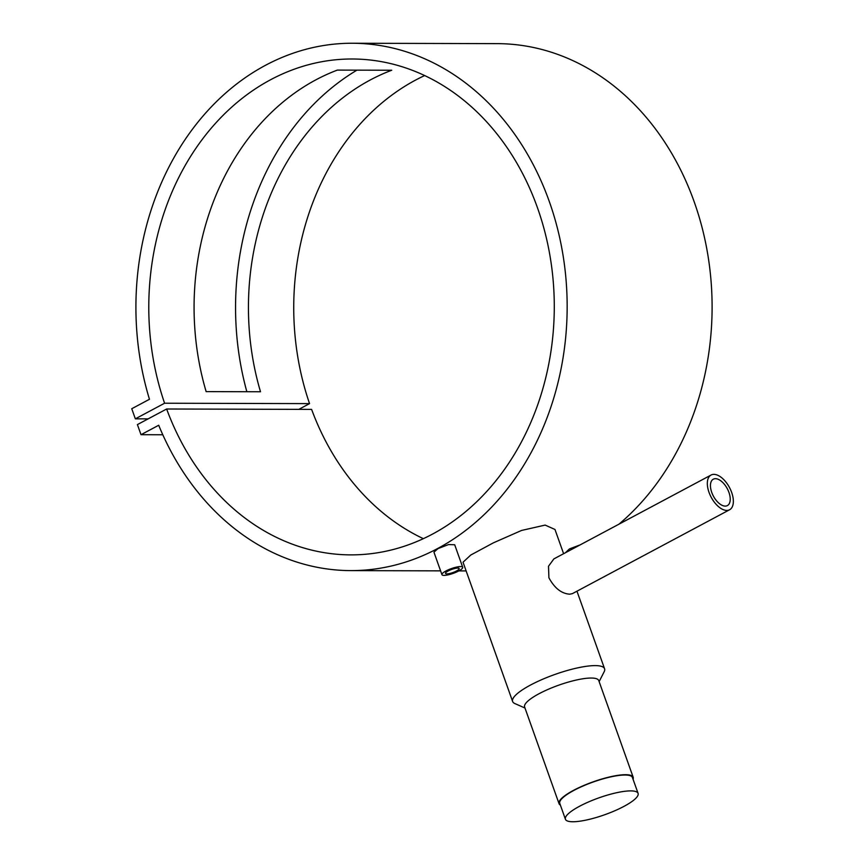 <?xml version="1.0" encoding="UTF-8"?>
<svg xmlns="http://www.w3.org/2000/svg" width="865" height="865" viewBox="0 0 865 865"><rect width="100%" height="100%" fill="white"/><g stroke="black" fill="none" stroke-linecap="round" stroke-linejoin="round"><path stroke-width="1.3" d="M630.672 790.891A38.568 8.92 -19.6 0 1 638.089 793.378A38.568 8.92 -19.6 0 1 614.885 810.732A38.568 8.92 -19.6 0 1 572.835 821.75A38.568 8.92 -19.6 0 1 565.418 819.263A38.568 8.92 -19.6 0 1 588.622 801.909A38.568 8.92 -19.6 0 1 630.672 790.891M565.418 819.263L559.774 803.39A38.568 8.92 -19.6 0 1 582.978 786.036A38.568 8.92 -19.6 0 1 625.027 775.018A38.568 8.92 -19.6 0 1 632.434 777.516L638.089 793.378M565.396 552.757L569.397 548.951L580.21 544.853M456.493 570.987A7.244 1.676 160.4 0 0 459.153 568.543A7.244 1.676 160.4 0 0 455.098 568.424A7.244 1.676 160.4 0 0 448.167 570.965A7.244 1.676 160.4 0 0 445.507 573.409A7.244 1.676 160.4 0 0 449.562 573.527A7.244 1.676 160.4 0 0 456.493 570.987M441.95 574.674L433.938 552.162L438.025 548.594L448.524 544.572L454.698 544.766L462.71 567.278A11.018 2.552 160.4 0 0 456.547 567.094A11.018 2.552 160.4 0 0 445.983 570.954A11.018 2.552 160.4 0 0 441.95 574.674A11.018 2.552 160.4 0 0 448.113 574.857A11.018 2.552 160.4 0 0 458.677 570.987A11.018 2.552 160.4 0 0 462.71 567.278M729.606 509.755L572.381 593.639L569.765 594.19C561.493 593.639 554.541 588.168 548.907 577.777L548.507 566.24L553.86 558.909L711.073 475.036A19.679 10.369 61.9 0 0 709.019 492.358A19.679 10.369 61.9 0 0 729.606 509.755A19.679 10.369 61.9 0 0 731.66 492.423A19.679 10.369 61.9 0 0 711.073 475.036M728.946 492.412A14.954 7.882 61.9 0 0 713.301 479.199A14.954 7.882 61.9 0 0 711.733 492.369A14.954 7.882 61.9 0 0 727.379 505.593A14.954 7.882 61.9 0 0 728.946 492.412M560.379 805.099A39.358 9.104 -19.6 0 1 559.028 803.65L524.612 706.986A39.358 9.104 -19.6 0 1 548.291 689.286A39.358 9.104 -19.6 0 1 591.195 678.041A39.358 9.104 -19.6 0 1 598.764 680.582L633.18 777.246A39.358 9.104 -19.6 0 1 633.05 779.224M524.979 708.024L514.848 703.559A48.797 11.288 -19.6 0 1 512.631 701.504A48.797 11.288 -19.6 0 1 541.987 679.544A48.797 11.288 -19.6 0 1 595.196 665.607A48.797 11.288 -19.6 0 1 604.57 668.753A48.797 11.288 -19.6 0 1 604.159 671.759L599.131 681.62M559.028 803.65A39.358 9.104 -19.6 0 1 582.707 785.95A39.358 9.104 -19.6 0 1 625.611 774.705A39.358 9.104 -19.6 0 1 633.18 777.246M563.612 553.708L554.973 529.477L545.155 525.087L521.563 530.45L493.342 542.863L470.776 555.027L463.035 562.218L512.631 701.504M246.849 391.726A263.684 215.634 90.2 0 1 356.964 70.141M149.461 399.284A263.684 215.634 90.2 0 1 352.228 43.25A263.684 215.634 90.2 0 1 567.159 307.507A263.684 215.634 90.2 0 1 350.812 570.608A263.684 215.634 90.2 0 1 158.706 425.256L141.006 434.695L137.405 424.596L166.642 409.004A247.941 202.756 -89.8 0 0 350.855 554.876A247.941 202.756 -89.8 0 0 554.281 307.475A247.941 202.756 -89.8 0 0 352.185 58.993A247.941 202.756 -89.8 0 0 164.588 403.231L135.351 418.833L131.75 408.734L149.461 399.284M352.228 43.25L497.191 43.639A263.684 215.634 90.2 0 1 702.456 229.03A263.684 215.634 90.2 0 1 618.962 524.179M391.726 70.238A247.941 202.756 -89.8 0 0 260.506 391.759L206.14 391.618A247.941 202.756 90.2 0 1 337.361 70.097L391.726 70.238M423.374 538.679A247.941 202.756 -89.8 0 1 311.605 409.394L166.642 409.004M424.629 75.569A247.941 202.756 -89.8 0 0 309.551 403.62L164.588 403.231M162.804 434.76L141.006 434.695M148.153 418.865L135.351 418.833M309.551 403.62L298.803 409.361M604.57 668.753L576.955 591.195M466.127 570.922L458.839 570.9M440.588 570.857L350.812 570.608"/></g></svg>
